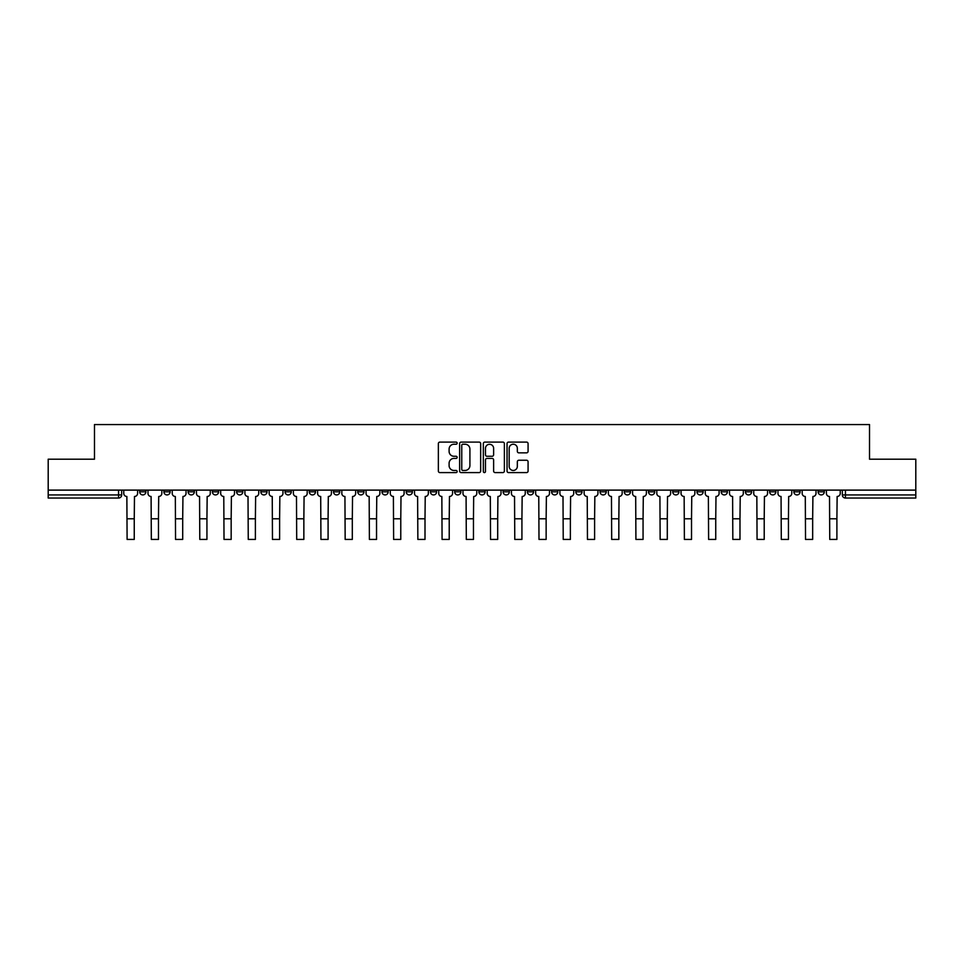<?xml version="1.0" encoding="UTF-8"?>
<svg xmlns="http://www.w3.org/2000/svg" width="964" height="964" viewBox="0 0 964 964"><rect width="100%" height="100%" fill="white"/><g stroke="black" fill="none" stroke-linecap="round" stroke-linejoin="round"><path stroke-width="1.45" d="M457.153 443.163A1.072 1.072 0 0 0 456.08 442.102L439.885 442.102A1.53 1.53 0 0 0 438.355 443.621L438.355 471.059A1.53 1.53 0 0 0 439.885 472.589L456.08 472.589A1.072 1.072 0 0 0 457.153 471.517A1.072 1.072 0 0 0 456.08 470.456L453.984 470.456A4.88 4.88 0 0 1 449.103 465.576L449.103 463.286A4.88 4.88 0 0 1 453.984 458.406L456.08 458.406A1.072 1.072 0 0 0 457.153 457.346A1.072 1.072 0 0 0 456.08 456.273L453.984 456.273A4.88 4.88 0 0 1 449.103 451.393L449.103 449.116A4.88 4.88 0 0 1 453.984 444.235L456.08 444.235A1.072 1.072 0 0 0 457.153 443.163M793.878 490.11L793.878 491.821L800.084 491.821A3.109 3.109 0 0 1 796.987 494.93A3.109 3.109 0 0 1 793.878 491.821L793.878 490.11M769.646 490.11L769.646 491.821L775.863 491.821A3.109 3.109 0 0 1 772.754 494.93A3.109 3.109 0 0 1 769.646 491.821L769.646 490.11M624.274 490.11L624.274 491.821L630.48 491.821A3.109 3.109 0 0 1 627.371 494.93A3.109 3.109 0 0 1 624.274 491.821L624.274 490.11M600.042 490.11L600.042 491.821L606.248 491.821A3.109 3.109 0 0 1 603.151 494.93A3.109 3.109 0 0 1 600.042 491.821L600.042 490.11M575.809 490.11L575.809 491.821L582.027 491.821A3.109 3.109 0 0 1 578.918 494.93A3.109 3.109 0 0 1 575.809 491.821L575.809 490.11M527.356 490.11L527.356 491.821L533.562 491.821A3.109 3.109 0 0 1 530.453 494.93A3.109 3.109 0 0 1 527.356 491.821L527.356 490.11M478.891 491.821L478.891 490.11L478.891 491.821A3.109 3.109 0 0 0 482 494.93A3.109 3.109 0 0 1 478.891 491.821L485.109 491.821A3.109 3.109 0 0 1 482 494.93A3.109 3.109 0 0 0 485.109 491.821L485.109 490.11L485.109 491.821M454.659 491.821L454.659 490.11L454.659 491.821A3.109 3.109 0 0 0 457.767 494.93A3.109 3.109 0 0 1 454.659 491.821L460.876 491.821A3.109 3.109 0 0 1 457.767 494.93M430.438 491.821L430.438 490.11L430.438 491.821A3.109 3.109 0 0 0 433.547 494.93A3.109 3.109 0 0 1 430.438 491.821L436.644 491.821A3.109 3.109 0 0 1 433.547 494.93A3.109 3.109 0 0 0 436.644 491.821L436.644 490.11L436.644 491.821M406.206 490.11L406.206 491.821L412.423 491.821A3.109 3.109 0 0 1 409.314 494.93A3.109 3.109 0 0 1 406.206 491.821L406.206 490.11M381.973 490.11L381.973 491.821L388.191 491.821A3.109 3.109 0 0 1 385.082 494.93A3.109 3.109 0 0 1 381.973 491.821L381.973 490.11M357.752 490.11L357.752 491.821L363.958 491.821A3.109 3.109 0 0 1 360.849 494.93A3.109 3.109 0 0 1 357.752 491.821L357.752 490.11M333.52 491.821L333.52 490.11L333.52 491.821A3.109 3.109 0 0 0 336.629 494.93A3.109 3.109 0 0 1 333.52 491.821L339.726 491.821A3.109 3.109 0 0 1 336.629 494.93M285.055 491.821L285.055 490.11L285.055 491.821A3.109 3.109 0 0 0 288.164 494.93A3.109 3.109 0 0 1 285.055 491.821L291.273 491.821A3.109 3.109 0 0 1 288.164 494.93A3.109 3.109 0 0 0 291.273 491.821L291.273 490.11L291.273 491.821M260.834 491.821L260.834 490.11L260.834 491.821A3.109 3.109 0 0 0 263.931 494.93A3.109 3.109 0 0 1 260.834 491.821L267.04 491.821A3.109 3.109 0 0 1 263.931 494.93A3.109 3.109 0 0 0 267.04 491.821L267.04 490.11L267.04 491.821M236.602 491.821L236.602 490.11L236.602 491.821A3.109 3.109 0 0 0 239.711 494.93A3.109 3.109 0 0 1 236.602 491.821L242.808 491.821A3.109 3.109 0 0 1 239.711 494.93A3.109 3.109 0 0 0 242.808 491.821L242.808 490.11L242.808 491.821M212.369 491.821L212.369 490.11L212.369 491.821A3.109 3.109 0 0 0 215.478 494.93A3.109 3.109 0 0 1 212.369 491.821L218.587 491.821A3.109 3.109 0 0 1 215.478 494.93M188.137 491.821L188.137 490.11L188.137 491.821A3.109 3.109 0 0 0 191.246 494.93A3.109 3.109 0 0 1 188.137 491.821L194.354 491.821A3.109 3.109 0 0 1 191.246 494.93A3.109 3.109 0 0 0 194.354 491.821L194.354 490.11L194.354 491.821M163.916 491.821L163.916 490.11L163.916 491.821A3.109 3.109 0 0 0 167.013 494.93A3.109 3.109 0 0 1 163.916 491.821L170.122 491.821A3.109 3.109 0 0 1 167.013 494.93A3.109 3.109 0 0 0 170.122 491.821L170.122 490.11L170.122 491.821M526.549 452.851A1.53 1.53 0 0 0 528.079 451.321L528.079 443.621A1.53 1.53 0 0 0 526.549 442.102L508.57 442.102A1.53 1.53 0 0 0 507.04 443.621L507.04 471.059A1.53 1.53 0 0 0 508.57 472.589L526.549 472.589A1.53 1.53 0 0 0 528.079 471.059L528.079 461.768A1.53 1.53 0 0 0 526.549 460.238L518.861 460.238A1.53 1.53 0 0 0 517.331 461.768L517.331 466.371A4.073 4.073 0 0 1 513.258 470.456A4.073 4.073 0 0 1 509.173 466.371L509.173 448.308A4.073 4.073 0 0 1 513.258 444.235A4.073 4.073 0 0 1 517.331 448.308L517.331 451.321A1.53 1.53 0 0 0 518.861 452.851L526.549 452.851M48.2 490.11L48.2 459.201L94.484 459.201L94.484 424.57L869.516 424.57L869.516 459.201L915.8 459.201L915.8 490.11L48.2 490.11L48.2 494.93L121.669 494.93L121.669 490.11L121.669 494.93A3.109 3.109 0 0 1 118.56 498.039L48.2 498.039L48.2 494.93M480.662 443.621A1.53 1.53 0 0 0 479.144 442.102L461.154 442.102A1.53 1.53 0 0 0 459.623 443.621L459.623 471.059A1.53 1.53 0 0 0 461.154 472.589L479.144 472.589A1.53 1.53 0 0 0 480.662 471.059L480.662 443.621M484.856 442.102L502.847 442.102A1.53 1.53 0 0 1 504.377 443.621L504.377 471.059A1.53 1.53 0 0 1 502.847 472.589L495.147 472.589A1.53 1.53 0 0 1 493.628 471.059L493.628 459.936A1.53 1.53 0 0 0 492.098 458.406L486.989 458.406A1.53 1.53 0 0 0 485.47 459.936L485.47 471.517A1.072 1.072 0 0 1 484.398 472.589A1.072 1.072 0 0 1 483.338 471.517L483.338 443.621A1.53 1.53 0 0 1 484.856 442.102M842.331 490.11L842.331 494.93L915.8 494.93L915.8 498.039L845.44 498.039A3.109 3.109 0 0 1 842.331 494.93M915.8 490.11L915.8 494.93M824.316 490.11L824.316 491.821A3.109 3.109 0 0 1 821.208 494.93A3.109 3.109 0 0 1 818.111 491.821L824.316 491.821M818.111 490.11L818.111 491.821M800.084 490.11L800.084 491.821M775.863 490.11L775.863 491.821L775.863 490.11M751.631 490.11L751.631 491.821A3.109 3.109 0 0 1 748.522 494.93A3.109 3.109 0 0 1 745.413 491.821L751.631 491.821M745.413 490.11L745.413 491.821M727.398 490.11L727.398 491.821A3.109 3.109 0 0 1 724.289 494.93A3.109 3.109 0 0 1 721.192 491.821L727.398 491.821M721.192 490.11L721.192 491.821M703.166 490.11L703.166 491.821A3.109 3.109 0 0 1 700.069 494.93A3.109 3.109 0 0 1 696.96 491.821L703.166 491.821M696.96 490.11L696.96 491.821M678.945 490.11L678.945 491.821A3.109 3.109 0 0 1 675.836 494.93A3.109 3.109 0 0 1 672.727 491.821L678.945 491.821M672.727 490.11L672.727 491.821M654.713 490.11L654.713 491.821A3.109 3.109 0 0 1 651.604 494.93A3.109 3.109 0 0 1 648.495 491.821L654.713 491.821M648.495 490.11L648.495 491.821M630.48 490.11L630.48 491.821A3.109 3.109 0 0 1 627.371 494.93M606.248 490.11L606.248 491.821M582.027 491.821L582.027 490.11L582.027 491.821A3.109 3.109 0 0 1 578.918 494.93M557.794 490.11L557.794 491.821A3.109 3.109 0 0 1 554.686 494.93A3.109 3.109 0 0 1 551.577 491.821A3.109 3.109 0 0 0 554.686 494.93A3.109 3.109 0 0 0 557.794 491.821L551.577 491.821L551.577 490.11M533.562 491.821L533.562 490.11L533.562 491.821A3.109 3.109 0 0 1 530.453 494.93M509.341 490.11L509.341 491.821A3.109 3.109 0 0 1 506.233 494.93A3.109 3.109 0 0 1 503.124 491.821A3.109 3.109 0 0 0 506.233 494.93M503.124 490.11L503.124 491.821L509.341 491.821M460.876 490.11L460.876 491.821L460.876 490.11M412.423 491.821L412.423 490.11L412.423 491.821A3.109 3.109 0 0 1 409.314 494.93M388.191 491.821L388.191 490.11L388.191 491.821A3.109 3.109 0 0 1 385.082 494.93M363.958 491.821L363.958 490.11L363.958 491.821A3.109 3.109 0 0 1 360.849 494.93M339.726 490.11L339.726 491.821L339.726 490.11M315.505 491.821L315.505 490.11L315.505 491.821A3.109 3.109 0 0 1 312.396 494.93A3.109 3.109 0 0 1 309.287 491.821L315.505 491.821A3.109 3.109 0 0 1 312.396 494.93M309.287 490.11L309.287 491.821M218.587 490.11L218.587 491.821L218.587 490.11M145.889 490.11L145.889 491.821A3.109 3.109 0 0 1 142.793 494.93A3.109 3.109 0 0 1 139.684 491.821A3.109 3.109 0 0 0 142.793 494.93A3.109 3.109 0 0 0 145.889 491.821L145.889 490.11M139.684 490.11L139.684 491.821L145.889 491.821M118.56 490.11L118.56 498.039A3.109 3.109 0 0 0 121.669 494.93M462.828 444.235A1.072 1.072 0 0 0 461.756 445.296L461.756 469.384A1.072 1.072 0 0 0 462.828 470.456L465.034 470.456A4.88 4.88 0 0 0 469.914 465.576L469.914 449.116A4.88 4.88 0 0 0 465.034 444.235L462.828 444.235M493.628 448.393A4.073 4.073 0 0 0 489.543 444.308A4.073 4.073 0 0 0 485.47 448.393L485.47 454.755A1.53 1.53 0 0 0 486.989 456.273L492.098 456.273A1.53 1.53 0 0 0 493.628 454.755L493.628 448.393M123.766 490.11L123.766 493.375A3.109 3.109 0 0 0 126.862 496.484L127.103 539.43L134.249 539.43L134.249 518.777L127.103 518.777M137.587 490.11L137.587 493.375A3.109 3.109 0 0 1 134.478 496.484L134.249 518.777M147.986 490.11L147.986 493.375A3.109 3.109 0 0 0 151.095 496.484L151.336 539.43L158.47 539.43L158.47 518.777L151.336 518.777M161.819 490.11L161.819 493.375A3.109 3.109 0 0 1 158.711 496.484L158.47 518.777M172.219 490.11L172.219 493.375A3.109 3.109 0 0 0 175.328 496.484L175.556 539.43L182.702 539.43L182.702 518.777L175.556 518.777M186.04 490.11L186.04 493.375A3.109 3.109 0 0 1 182.943 496.484L182.702 518.777M196.451 490.11L196.451 493.375A3.109 3.109 0 0 0 199.56 496.484L199.789 539.43L206.935 539.43L206.935 518.777L199.789 518.777M210.273 490.11L210.273 493.375A3.109 3.109 0 0 1 207.164 496.484L206.935 518.777M220.684 490.11L220.684 493.375A3.109 3.109 0 0 0 223.781 496.484L224.022 539.43L231.167 539.43L231.167 518.777L224.022 518.777M234.505 490.11L234.505 493.375A3.109 3.109 0 0 1 231.396 496.484L231.167 518.777M244.904 490.11L244.904 493.375A3.109 3.109 0 0 0 248.013 496.484L248.254 539.43L255.388 539.43L255.388 518.777L248.254 518.777M258.738 490.11L258.738 493.375A3.109 3.109 0 0 1 255.629 496.484L255.388 518.777M269.137 490.11L269.137 493.375A3.109 3.109 0 0 0 272.246 496.484L272.475 539.43L279.62 539.43L279.62 518.777L272.475 518.777M282.958 490.11L282.958 493.375A3.109 3.109 0 0 1 279.849 496.484L279.62 518.777M293.369 490.11L293.369 493.375A3.109 3.109 0 0 0 296.478 496.484L296.707 539.43L303.853 539.43L303.853 518.777L296.707 518.777M307.191 490.11L307.191 493.375A3.109 3.109 0 0 1 304.082 496.484L303.853 518.777M317.602 490.11L317.602 493.375A3.109 3.109 0 0 0 320.699 496.484L320.94 539.43L328.085 539.43L328.085 518.777L320.94 518.777M331.423 490.11L331.423 493.375A3.109 3.109 0 0 1 328.314 496.484L328.085 518.777M341.822 490.11L341.822 493.375A3.109 3.109 0 0 0 344.931 496.484L345.16 539.43L352.306 539.43L352.306 518.777L345.16 518.777M355.656 490.11L355.656 493.375A3.109 3.109 0 0 1 352.547 496.484L352.306 518.777M366.055 490.11L366.055 493.375A3.109 3.109 0 0 0 369.164 496.484L369.393 539.43L376.538 539.43L376.538 518.777L369.393 518.777M379.876 490.11L379.876 493.375A3.109 3.109 0 0 1 376.767 496.484L376.538 518.777M390.287 490.11L390.287 493.375A3.109 3.109 0 0 0 393.396 496.484L393.625 539.43L400.771 539.43L400.771 518.777L393.625 518.777M404.109 490.11L404.109 493.375A3.109 3.109 0 0 1 401 496.484L400.771 518.777M414.52 490.11L414.52 493.375A3.109 3.109 0 0 0 417.617 496.484L417.858 539.43L425.004 539.43L425.004 518.777L417.858 518.777M428.341 490.11L428.341 493.375A3.109 3.109 0 0 1 425.232 496.484L425.004 518.777M438.741 490.11L438.741 493.375A3.109 3.109 0 0 0 441.849 496.484L442.078 539.43L449.224 539.43L449.224 518.777L442.078 518.777M452.562 490.11L452.562 493.375A3.109 3.109 0 0 1 449.465 496.484L449.224 518.777M462.973 490.11L462.973 493.375A3.109 3.109 0 0 0 466.082 496.484L466.311 539.43L473.457 539.43L473.457 518.777L466.311 518.777M476.794 490.11L476.794 493.375A3.109 3.109 0 0 1 473.686 496.484L473.457 518.777M487.206 490.11L487.206 493.375A3.109 3.109 0 0 0 490.315 496.484L490.543 539.43L497.689 539.43L497.689 518.777L490.543 518.777M501.027 490.11L501.027 493.375A3.109 3.109 0 0 1 497.918 496.484L497.689 518.777M511.438 490.11L511.438 493.375A3.109 3.109 0 0 0 514.535 496.484L514.776 539.43L521.922 539.43L521.922 518.777L514.776 518.777M525.26 490.11L525.26 493.375A3.109 3.109 0 0 1 522.151 496.484L521.922 518.777M535.659 490.11L535.659 493.375A3.109 3.109 0 0 0 538.768 496.484L538.997 539.43L546.142 539.43L546.142 518.777L538.997 518.777M549.48 490.11L549.48 493.375A3.109 3.109 0 0 1 546.383 496.484L546.142 518.777M559.891 490.11L559.891 493.375A3.109 3.109 0 0 0 563 496.484L563.229 539.43L570.375 539.43L570.375 518.777L563.229 518.777M573.713 490.11L573.713 493.375A3.109 3.109 0 0 1 570.604 496.484L570.375 518.777M584.124 490.11L584.124 493.375A3.109 3.109 0 0 0 587.233 496.484L587.462 539.43L594.607 539.43L594.607 518.777L587.462 518.777M597.945 490.11L597.945 493.375A3.109 3.109 0 0 1 594.836 496.484L594.607 518.777M608.344 490.11L608.344 493.375A3.109 3.109 0 0 0 611.453 496.484L611.694 539.43L618.84 539.43L618.84 518.777L611.694 518.777M622.178 490.11L622.178 493.375A3.109 3.109 0 0 1 619.069 496.484L618.84 518.777M632.577 490.11L632.577 493.375A3.109 3.109 0 0 0 635.686 496.484L635.915 539.43L643.06 539.43L643.06 518.777L635.915 518.777M646.398 490.11L646.398 493.375A3.109 3.109 0 0 1 643.301 496.484L643.06 518.777M656.809 490.11L656.809 493.375A3.109 3.109 0 0 0 659.918 496.484L660.147 539.43L667.293 539.43L667.293 518.777L660.147 518.777M670.631 490.11L670.631 493.375A3.109 3.109 0 0 1 667.522 496.484L667.293 518.777M681.042 490.11L681.042 493.375A3.109 3.109 0 0 0 684.151 496.484L684.38 539.43L691.525 539.43L691.525 518.777L684.38 518.777M694.863 490.11L694.863 493.375A3.109 3.109 0 0 1 691.754 496.484L691.525 518.777M705.262 490.11L705.262 493.375A3.109 3.109 0 0 0 708.371 496.484L708.612 539.43L715.746 539.43L715.746 518.777L708.612 518.777M719.096 490.11L719.096 493.375A3.109 3.109 0 0 1 715.987 496.484L715.746 518.777M729.495 490.11L729.495 493.375A3.109 3.109 0 0 0 732.604 496.484L732.833 539.43L739.978 539.43L739.978 518.777L732.833 518.777M743.316 490.11L743.316 493.375A3.109 3.109 0 0 1 740.219 496.484L739.978 518.777M753.728 490.11L753.728 493.375A3.109 3.109 0 0 0 756.836 496.484L757.065 539.43L764.211 539.43L764.211 518.777L757.065 518.777M767.549 490.11L767.549 493.375A3.109 3.109 0 0 1 764.44 496.484L764.211 518.777M777.96 490.11L777.96 493.375A3.109 3.109 0 0 0 781.057 496.484L781.298 539.43L788.444 539.43L788.444 518.777L781.298 518.777M791.781 490.11L791.781 493.375A3.109 3.109 0 0 1 788.673 496.484L788.444 518.777M802.181 490.11L802.181 493.375A3.109 3.109 0 0 0 805.289 496.484L805.53 539.43L812.664 539.43L812.664 518.777L805.53 518.777M816.014 490.11L816.014 493.375A3.109 3.109 0 0 1 812.905 496.484L812.664 518.777M826.413 490.11L826.413 493.375A3.109 3.109 0 0 0 829.522 496.484L829.751 539.43L836.897 539.43L836.897 518.777L829.751 518.777M840.234 490.11L840.234 493.375A3.109 3.109 0 0 1 837.138 496.484L836.897 518.777M845.44 490.11L845.44 498.039"/></g></svg>
